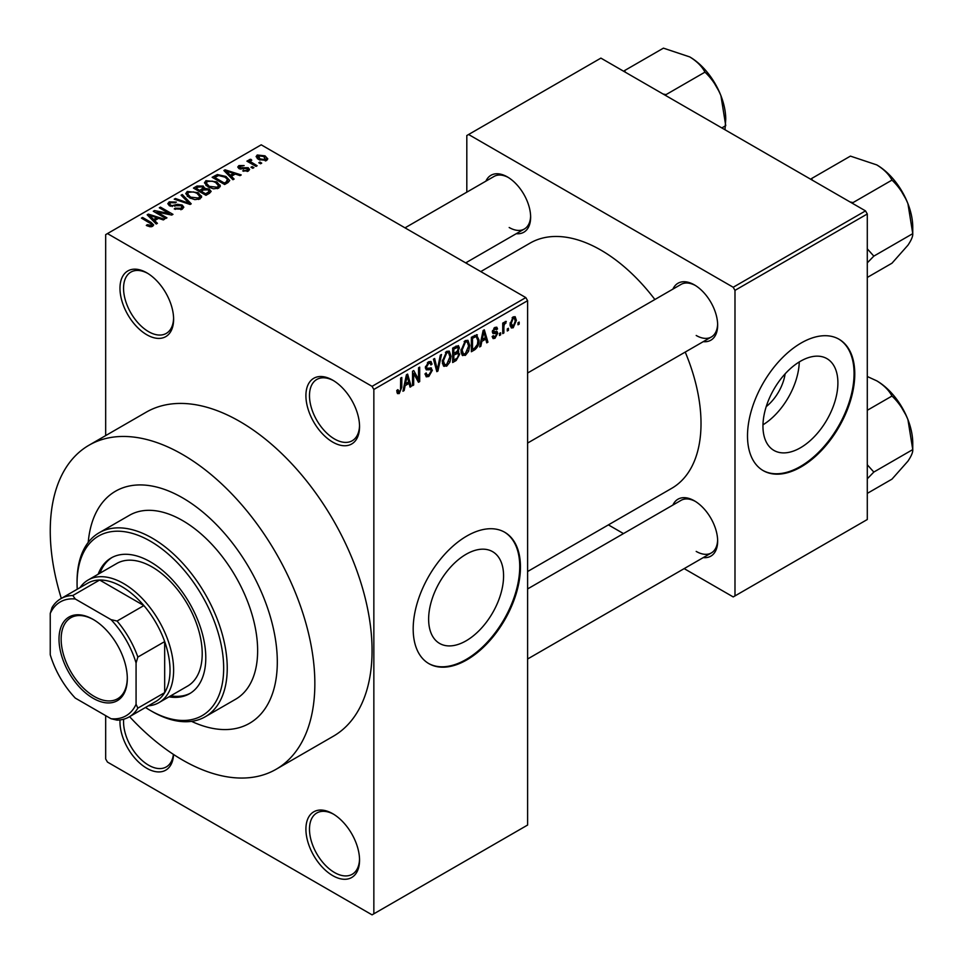 <?xml version="1.0" encoding="UTF-8"?>
<svg xmlns="http://www.w3.org/2000/svg" width="963" height="963" viewBox="0 0 963 963"><rect width="100%" height="100%" fill="white"/><g stroke="black" fill="none" stroke-linecap="round" stroke-linejoin="round"><path stroke-width="1.44" d="M332.729 442.101A37.93 21.896 60 0 1 305.909 395.649A37.93 21.896 60 0 1 332.729 380.168L332.729 380.168A37.93 21.896 60 0 1 359.548 426.609A37.93 21.896 60 0 1 332.729 442.101M333.643 380.71A35.402 20.44 -120 0 0 316.815 379.446A35.402 20.44 -120 0 0 311.386 407.806A35.402 20.44 -120 0 0 334.522 438.996A35.402 20.44 -120 0 0 352.217 440.753A35.402 20.44 -120 0 0 359.536 425.55M332.729 875.632A37.93 21.896 60 0 1 305.909 829.179A37.93 21.896 60 0 1 332.729 813.699L332.729 813.699A37.93 21.896 60 0 1 359.548 860.14A37.93 21.896 60 0 1 332.729 875.632M333.643 814.241A35.402 20.44 -120 0 0 316.815 812.977A35.402 20.44 -120 0 0 311.386 841.337A35.402 20.44 -120 0 0 334.522 872.526A35.402 20.44 -120 0 0 352.217 874.284A35.402 20.44 -120 0 0 359.536 859.08M173.569 754.486A37.93 21.896 60 0 1 146.797 768.281A37.93 21.896 60 0 1 120.026 719.939M123.661 719.217A35.402 20.44 -120 0 0 148.579 765.176A35.402 20.44 -120 0 0 166.274 766.933A35.402 20.44 -120 0 0 173.4 754.366M146.797 334.751A37.93 21.896 60 0 1 119.978 288.298A37.93 21.896 60 0 1 146.797 272.818L146.797 272.818A37.93 21.896 60 0 1 173.617 319.271A37.93 21.896 60 0 1 146.797 334.751M147.7 273.36A35.402 20.44 -120 0 0 130.884 272.096A35.402 20.44 -120 0 0 125.455 300.456A35.402 20.44 -120 0 0 148.579 331.657A35.402 20.44 -120 0 0 166.274 333.403A35.402 20.44 -120 0 0 173.593 318.211M466.104 640.816A52.989 30.599 120 0 0 500.724 594.123A52.989 30.599 120 0 0 492.599 551.655A52.989 30.599 120 0 0 466.104 554.279A52.989 30.599 120 0 0 431.484 600.972A52.989 30.599 120 0 0 439.61 643.44A52.989 30.599 120 0 0 466.104 640.816M466.814 659.896A75.848 43.792 120 0 0 516.373 593.052A75.848 43.792 120 0 0 504.744 532.274A75.848 43.792 120 0 0 466.814 536.03A75.848 43.792 120 0 0 417.268 602.874A75.848 43.792 120 0 0 428.896 663.651A75.848 43.792 120 0 0 466.814 659.896M428.535 663.447A75.848 43.792 120 0 0 466.104 659.486A75.848 43.792 120 0 0 515.554 592.967A75.848 43.792 120 0 0 504.383 532.07M672.92 289.105A32.874 18.971 60 0 1 694.407 284.892L694.407 284.892A32.874 18.971 60 0 1 717.652 325.145A32.874 18.971 60 0 1 703.255 341.66M695.322 285.445A30.347 17.515 -120 0 0 681.022 284.422L527.604 373.006M485.906 181.14A32.874 18.971 60 0 1 507.405 176.927L507.405 176.927A32.874 18.971 60 0 1 530.637 217.181A32.874 18.971 60 0 1 516.252 233.684M508.308 177.469A30.347 17.515 -120 0 0 494.019 176.458L405.014 227.846M672.92 505.045A32.874 18.971 60 0 1 694.407 500.832L694.407 500.832A32.874 18.971 60 0 1 717.652 541.086A32.874 18.971 60 0 1 703.255 557.601M695.322 501.386A30.347 17.515 -120 0 0 681.022 500.363L527.604 588.935M182.549 497.835A134.001 77.365 -120 0 0 115.548 491.202A134.001 77.365 -120 0 0 88.223 542.41A134.001 77.365 -120 0 1 115.548 491.202A134.001 77.365 -120 0 1 182.549 497.835A134.001 77.365 -120 0 1 270.097 615.923A134.001 77.365 -120 0 1 249.549 723.297A134.001 77.365 -120 0 0 270.097 615.923A134.001 77.365 -120 0 0 182.549 497.835M129.584 716.665A187.099 108.025 -120 0 0 182.549 760.024A187.099 108.025 -120 0 0 276.104 769.281A187.099 108.025 -120 0 0 304.777 619.353A187.099 108.025 -120 0 0 182.549 454.488A187.099 108.025 -120 0 0 89.005 445.219A187.099 108.025 -120 0 0 61.319 598.42M276.104 769.281L333.306 736.25A187.099 108.025 -120 0 0 361.992 586.323A187.099 108.025 -120 0 0 239.763 421.457A187.099 108.025 -120 0 0 146.207 412.188L89.005 445.219M527.604 571.528L671.693 488.337A141.585 81.747 -120 0 0 685.223 352.073M654.888 299.517A141.585 81.747 -120 0 0 600.9 250.115A141.585 81.747 -120 0 0 530.107 243.097L480.766 271.578M785.134 373.849A33.573 19.38 -60 0 1 766.211 406.627M800.422 447.795A52.989 30.599 120 0 0 835.041 401.102A52.989 30.599 120 0 0 826.928 358.633A52.989 30.599 120 0 0 800.422 361.257A52.989 30.599 120 0 0 765.802 407.963A52.989 30.599 120 0 0 773.927 450.419A52.989 30.599 120 0 0 800.422 447.795M762.973 424.815A52.989 30.599 120 0 0 799.266 361.944M801.144 466.874A75.848 43.792 120 0 0 850.69 400.03A75.848 43.792 120 0 0 839.062 339.253A75.848 43.792 120 0 0 801.144 343.009A75.848 43.792 120 0 0 751.585 409.853A75.848 43.792 120 0 0 763.214 470.63A75.848 43.792 120 0 0 801.144 466.874M762.865 470.426A75.848 43.792 120 0 0 800.422 466.465A75.848 43.792 120 0 0 849.884 399.946A75.848 43.792 120 0 0 838.713 339.048M508.428 328.275L508.428 330.333L507.284 330.995L507.284 328.925L508.428 328.275M503.878 327.516L503.878 332.969L502.734 333.619L502.734 323.111L503.878 322.461L503.878 324.134L505.226 321.486L506.309 321.425L504.082 325.241L503.878 327.516L502.734 326.854M500.628 332.777L500.628 334.847L499.484 335.497L499.484 333.439L500.628 332.777M497.702 333.318L494.946 338.302L493.092 338.579L492.165 336.532L493.309 335.69L495.03 336.761L496.559 334.245L496.27 333.463L492.996 333.571L492.334 331.922L494.898 327.444L496.788 327.179L497.534 328.925L496.402 329.779L494.934 328.925L493.465 331.055L493.838 331.717L497.04 331.465L497.702 333.318L494.765 331.633M492.611 336.207L495.03 336.761M496.402 329.779L493.826 328.287M492.538 330.514L493.838 331.717M481.837 341.371L480.85 346.259L479.658 346.945L483.113 330.502L484.317 329.803L487.94 342.166L486.748 342.852L485.773 339.096L481.837 341.371L480.934 340.854M465.358 355.395L462.084 355.01L460.964 350.701L465.358 340.565L467.97 340.324L469.739 345.464L468.608 351.302L465.358 355.395L461.181 352.988M462.794 355.636L462.084 355.01M446.663 366.181L443.401 365.808L442.27 361.498L446.676 351.351L449.276 351.122L451.045 356.25L449.926 362.088L446.663 366.181L442.499 363.773M444.099 366.434L443.401 365.808M399.224 393.566L397.442 393.578L396.768 390.484L397.9 389.642L399.284 391.845L400.5 390.051L400.668 378.098L401.8 377.448L401.8 387.246L399.224 393.566L396.9 392.23M396.768 390.942L399.284 391.845M372.055 386.356L525.81 297.591L527.604 300.685L527.604 825.05L373.849 913.815L373.849 389.449L372.055 386.356L107.459 233.588L105.677 234.623L105.677 435.589M527.604 300.685L373.849 389.449M405.122 385.669L404.135 390.545L402.943 391.243L406.398 374.788L407.602 374.101L411.225 386.452L410.045 387.138L409.058 383.394L405.122 385.669L404.219 385.152M413.669 373.475L413.669 385.044L412.525 385.706L412.525 371.249L413.741 370.55L418.544 379.362L418.544 367.782L419.687 367.12L419.687 381.577L418.46 382.275L413.669 373.475L412.525 372.825M430.63 367.806L432.363 370.249L428.812 376.485L426.236 376.834L425.044 373.788L426.188 372.934L427.006 374.956L428.92 374.739L431.219 370.936L430.702 369.648L426.284 369.84L425.369 367.613L428.607 361.775L430.979 361.462L432.038 364.122L430.894 364.965L430.208 363.195L428.643 363.448L426.513 366.999L426.946 368.323L425.369 367.409L426.862 368.263L431.496 368.01M441.511 354.516L437.936 371.032L436.829 371.67L433.458 359.163L434.638 358.489L437.322 369.708L440.32 355.203L441.511 354.516M457.341 351.158L459.664 354.24L456.197 360.487L452.67 362.521L452.67 348.076L458.412 345.621L459.339 347.86L458.111 351.591L458.761 351.748M476.36 334.667L479.008 340.011C479.309 343.96 477.865 347.222 474.699 349.81L471.364 351.736L471.364 337.279L477.395 334.847M516.385 320.378L513.219 327.757L511.305 327.95L510.053 324.146L513.219 316.875L515.157 316.695L516.385 320.378L515.133 319.656M519.153 322.075L519.153 324.146L518.01 324.796L518.01 322.737L519.153 322.075M105.677 715.629L105.677 758.988L107.459 762.082L372.055 914.85L373.849 913.815M261.707 163.12L260.564 163.782L258.782 162.747L259.914 162.085L261.707 163.12M253.907 167.622L252.763 168.284L250.97 167.249L252.113 166.599L253.907 167.622M234.129 179.046L232.938 179.732L223.885 170.511L225.077 169.813L241.219 174.941L240.028 175.627L235.309 174.038L231.373 176.313L234.129 179.046M220.142 186.75L220.142 185.101L218.794 188.086L213.569 188.832L208.152 187.003L204.445 182.801L205.962 180.659L216.771 181.851L220.31 185.955M201.448 197.535L201.448 195.886L200.099 198.872L194.875 199.63L189.458 197.8L185.751 193.599L187.267 191.456L198.089 192.636L201.616 196.753M182.26 209.176L174.267 208.911L175.242 208.164L180.9 208.273L181.995 206.925L181.056 205.709L169.404 205.733L167.803 203.699L169.211 201.881L176.373 202.061L175.398 202.82L170.704 202.712L169.681 203.927L170.583 205.095L172.208 205.625L177.469 204.312L182.176 205.035L183.825 207.189L182.26 209.176M157.414 223.332L156.223 224.018L147.17 214.797L148.362 214.111L164.504 219.239L163.313 219.925L158.594 218.336L154.658 220.611L157.414 223.332M525.81 297.591L261.214 144.823L107.459 233.588M149.999 226.774L146.304 225.426L147.279 224.68L151.263 225.39L151.54 224.138L141.429 218.107L142.572 217.457L151.059 222.357L153.671 224.945L152.672 226.257L149.999 226.774M151.263 226.762L151.54 224.138M166.948 217.831L165.805 218.481L153.298 211.258L154.513 210.56L169.344 213.581L159.304 207.791L160.448 207.129L172.967 214.352L171.739 215.062L156.933 212.041L166.948 217.831M191.216 203.819L190.108 204.457L174.219 199.172L175.398 198.498L189.133 203.325L181.092 195.212L182.284 194.526L191.216 203.819M209.477 193.274L205.95 195.308L193.443 188.086L196.97 186.04L203.253 186.052L204.65 188.279L209.272 189.145L211.138 191.408L209.477 193.274M204.698 187.905L204.65 189.422M227.978 182.585L224.644 184.511L212.137 177.288L217.349 174.544L225.956 176.458L229.724 180.526L227.978 182.585M248.394 170.993L242.688 170.908L247.166 170.198L247.286 168.501L238.944 168.561L237.753 167.02L238.908 165.576L244.145 165.564L240.256 166.31L239.895 167.803L248.201 167.706L249.598 169.464L248.394 170.993M247.166 171.498L247.286 168.501M240.256 166.31L239.895 168.97M257.157 165.744L256.014 166.406L246.913 161.146L248.045 160.496L249.501 161.327L249.248 159.617L250.813 159.268L251.788 160.207L250.801 160.592L250.789 161.832L257.157 165.744M248.875 160.159L249.248 160.99M250.813 159.268L250.789 163.385M266.655 160.448L258.782 159.557L256.098 156.596L257.229 155.007L265.018 155.837L267.798 158.859L266.655 160.448M865.508 210.885L867.29 213.979L734.986 290.369L733.204 287.263L865.508 210.885L600.9 58.117L466.814 135.53L466.814 192.155M466.814 262.225L466.814 263.525M734.986 290.369L734.986 595.904L733.204 596.928L684.163 568.615M623.482 533.586L608.399 524.883M734.986 595.904L867.29 519.514L867.29 213.979M733.204 287.263L468.608 134.507M696.201 335.473A30.347 17.515 -120 0 0 711.368 336.978A30.347 17.515 -120 0 0 717.628 324.086M509.186 227.509A30.347 17.515 -120 0 0 524.354 229.013A30.347 17.515 -120 0 0 530.625 216.121M696.201 551.414A30.347 17.515 -120 0 0 711.368 552.918A30.347 17.515 -120 0 0 717.628 540.026M191.541 721.359A134.001 77.365 -120 0 0 249.549 723.297L249.549 723.297A134.001 77.365 -120 0 1 191.541 721.359M147.279 225.944L147.279 224.68M142.572 218.77L142.572 217.457M148.362 216.013L148.362 214.111M154.658 222.429L154.658 220.611M150.998 216.819L153.574 219.54L156.74 217.71L149.157 215.158L150.998 216.819L150.998 218.697M153.574 221.334L153.574 219.54M149.157 216.819L149.157 215.158M156.74 219.395L156.74 217.71M154.513 211.956L154.513 210.56M169.344 214.568L169.344 213.581M160.448 208.441L160.448 207.129M156.933 213.365L156.933 212.041M175.242 209.392L175.242 208.164M180.9 209.778L180.9 208.273M169.211 205.613L169.211 201.881M170.583 206.263L170.583 205.095M172.208 206.576L172.208 205.625M177.469 205.504L177.469 204.312M182.176 209.224L182.176 205.035M175.398 199.57L175.398 198.498M189.133 204.132L189.133 203.325M182.284 196.428L182.284 194.526M187.267 196.271L187.267 191.456M198.089 194.032L198.089 192.636M188.736 192.299L187.592 193.912L190.614 197.15L198.631 198.029L199.75 196.428L196.909 193.274L193.599 191.926L188.736 192.299M190.614 198.402L190.614 197.15M198.631 199.473L198.631 198.029M196.97 187.725L196.97 186.04M203.253 190.108L203.253 186.052M209.067 193.515L209.272 189.145M196.043 189.579L196.043 188.267L199.774 190.433L203.217 187.869L203.217 190.132M199.774 191.745L199.774 190.433M202.988 190.265L202.314 186.822L198.017 187.123L196.043 188.267M201.243 191.276L205.625 193.804L209.067 191.637L208.14 189.807L203.482 189.976L201.243 191.276L201.243 192.588M205.625 195.116L205.625 193.804M208.044 194.105L208.044 192.407M205.962 185.486L205.962 180.659M216.771 183.247L216.771 181.851M207.43 181.501L206.287 183.126L209.308 186.365L217.325 187.243L218.445 185.63L215.604 182.489L212.293 181.128L207.43 181.501M209.308 187.604L209.308 186.365M217.325 188.688L217.325 187.243M217.349 175.988L217.349 174.544M225.956 177.83L225.956 176.458M214.737 177.481L224.319 183.018L226.365 181.838L227.4 179.13L224.8 177.096L218.613 175.519L214.737 177.481L214.737 178.793M224.319 184.33L224.319 183.018M227.858 182.657L227.4 179.13M226.365 183.524L226.365 181.838M225.077 171.727L225.077 169.813M231.373 178.143L231.373 176.313M227.713 172.533L230.289 175.254L233.455 173.424L225.872 170.86L227.713 172.533L227.713 174.411M230.289 177.036L230.289 175.254M225.872 172.533L225.872 170.86M233.455 175.11L233.455 173.424M243.663 171.294L243.663 170.162M238.908 168.537L238.908 165.576M241.015 169.175L241.015 168.019M248.201 171.101L248.201 167.706M252.113 167.911L252.113 166.599M248.045 161.808L248.045 160.496M249.501 162.651L249.501 161.327M252.438 164.336L252.438 163.024M259.914 163.397L259.914 162.085M257.229 158.498L257.229 155.007M265.018 157.246L265.018 155.837M265.391 160.941L263.97 156.548L258.505 155.777L257.867 158.991M258.505 155.777L259.914 158.895L265.391 159.677L266.017 158.751L266.017 160.749M259.914 160.147L259.914 158.895M403.196 390.003L404.135 390.545M409.612 385.513L411.225 386.452M407.59 382.552L409.058 383.394M406.567 378.941L405.507 383.756L408.673 381.926L407.084 375.895L406.567 378.941L405.64 378.399M404.629 383.25L405.507 383.756M406.266 375.426L407.084 375.895M412.525 384.381L413.669 385.044M416.112 377.953L418.544 379.362M417.34 380.216L419.687 381.577M425.068 374.33L428.812 376.485M428.306 361.968L432.038 364.122M427.379 362.714L428.643 363.448M425.477 366.409L426.513 366.999M428.752 368.167L432.363 370.249M436.42 370.153L437.936 371.032M436.107 369.01L437.322 369.708M449.841 355.552L451.045 356.25M449.035 361.582L449.926 362.088M446.676 353.036L443.413 360.86L444.725 364.664L446.651 364.496L449.914 356.864L448.638 352.891L445.424 352.314M442.318 360.222L443.413 360.86M456.197 346.042L459.339 347.86M456.029 352.145L459.664 354.24M453.814 349.1L453.814 353.421L457.148 351.363L458.207 348.75L457.69 347.366L453.814 349.1L452.67 348.45M452.67 352.759L453.814 353.421M453.814 355.106L453.814 360.174L457.401 357.923L458.532 354.914L457.931 353.349L453.814 355.106L452.67 354.456M452.67 359.524L453.814 360.174M454.596 352.964L456.053 353.818M468.536 344.766L469.739 345.464M467.717 350.785L468.608 351.302M465.37 342.25L462.108 350.075L463.42 353.866L465.346 353.71L468.608 346.078L467.32 342.106L464.118 341.528M461 349.437L462.108 350.075M473.242 348.967L474.699 349.81M477.817 339.325L479.008 340.011M472.508 338.314L472.508 349.388L474.554 348.209L477.419 344.441L477.865 340.649L476.143 336.496L472.508 338.314L471.364 337.652M471.364 348.726L472.508 349.388M473.062 336.304L474.518 337.146M474.434 335.509L476.697 336.641L474.578 335.425M479.911 345.717L480.85 346.259M486.327 341.227L487.94 342.166M484.305 338.254L485.773 339.096M483.282 334.643L482.21 339.458L485.388 337.64L483.799 331.609L483.282 334.643L482.355 334.113M481.331 338.952L482.21 339.458M482.981 331.14L483.799 331.609M492.201 336.713L494.946 338.302M492.382 331.212L496.27 333.463M494.934 327.432L497.534 328.925M499.484 334.185L500.628 334.847M502.734 332.307L503.878 332.969M502.734 323.472L503.878 324.134M504.528 322.268L505.984 323.111M504.263 322.882L505.166 323.399M502.734 324.471L504.082 325.241M507.284 329.683L508.428 330.333M510.197 326.012L513.219 327.757M513.183 318.392L511.184 323.484L513.255 326.24L515.253 321.136L514.386 318.296L512.111 317.766M510.101 322.858L511.184 323.484M510.089 325.205L513.255 326.24M518.01 323.484L519.153 324.146M168.946 696.851A78.376 45.249 -120 0 0 189.555 693.709A78.376 45.249 -120 0 0 201.568 630.897A78.376 45.249 -120 0 0 150.372 561.838A78.376 45.249 -120 0 0 111.178 557.95A78.376 45.249 -120 0 0 98.154 574.237M170.74 695.816A78.376 45.249 -120 0 0 190.445 693.179M145.497 707.468A103.667 59.85 -120 0 0 150.372 710.477A103.667 59.85 -120 0 0 223.669 668.153A103.667 59.85 -120 0 0 150.372 541.194A103.667 59.85 -120 0 0 77.064 583.506A103.667 59.85 -120 0 0 77.233 589.236M152.154 711.501L150.372 710.477L152.154 711.501A106.195 61.307 60 0 0 205.251 716.761L235.646 699.222A106.195 61.307 -120 0 0 251.921 614.129A106.195 61.307 -120 0 0 182.549 520.55A106.195 61.307 -120 0 0 129.451 515.289L99.057 532.828A106.195 61.307 60 0 1 152.154 538.088A106.195 61.307 60 0 1 221.526 631.668A106.195 61.307 60 0 1 205.251 716.761M77.064 583.506L77.064 581.447A106.195 61.307 60 0 1 99.057 532.828M80.037 587.611A70.793 40.879 60 0 1 88.151 580.003L116.764 563.487A70.793 40.879 60 0 1 152.154 566.99A70.793 40.879 60 0 1 198.402 629.381A70.793 40.879 60 0 1 187.556 686.113L158.943 702.629A70.793 40.879 60 0 1 148.314 705.843M112.081 557.457A78.376 45.249 -120 0 0 99.935 573.202M850.076 201.977L853.049 202.579L891.979 180.105C898.684 186.437 904.004 194.285 907.928 203.662A50.883 29.384 -120 0 1 912.755 227.22L912.755 233.648C912.996 236.236 911.383 240.1 907.928 245.216L891.979 263.2L867.29 277.452M867.29 262.863L873.826 256.122L912.755 233.648L907.928 203.662A50.883 29.384 -120 0 0 876.763 164.902C883.89 169.271 888.957 174.339 891.979 180.105M873.826 256.122L867.29 248.827M812.543 180.31L811.496 178.588L850.425 156.114L876.763 164.902M811.496 178.588L810.798 179.299M59.008 639.143A48.294 27.879 60 0 1 93.158 619.426A48.294 27.879 60 0 1 127.309 678.578A48.294 27.879 60 0 1 93.158 698.295A48.294 27.879 60 0 1 59.008 639.143M93.7 619.751A46.778 27 -120 0 0 70.841 617.728A46.778 27 -120 0 0 61.151 639.143A46.778 27 -120 0 0 81.578 686.222A46.778 27 -120 0 0 117.618 698.753A46.778 27 -120 0 0 127.297 677.952M88.151 580.003A70.793 40.879 60 0 1 142.705 598.974A70.793 40.879 60 0 1 173.617 670.212A70.793 40.879 60 0 1 158.943 702.629M136.072 704.278L137.853 708.142A68.265 39.411 60 0 1 129.078 716.954L155.898 701.461A68.265 39.411 -120 0 0 164.673 692.65A68.265 39.411 -120 0 0 170.03 670.212A68.265 39.411 -120 0 0 164.673 641.587A68.265 39.411 -120 0 0 143.872 605.571L99.646 580.027A68.265 39.411 -120 0 0 87.633 583.229L60.813 598.709A68.265 39.411 60 0 1 72.827 595.519L75.283 598.998A65.737 37.954 -120 0 0 50.245 613.443L50.245 654.732A65.737 37.954 -120 0 0 75.283 698.091L111.034 718.735A65.737 37.954 -120 0 0 136.072 704.278L136.072 662.989A65.737 37.954 -120 0 0 111.034 619.642L75.283 598.998M111.034 619.642L117.065 621.051L143.872 605.571A68.265 39.411 -120 0 0 99.646 580.027L72.827 595.519M137.853 708.142L164.673 692.65L164.673 641.587L137.853 657.067L136.072 662.989M50.245 613.443L52.038 607.521A68.265 39.411 60 0 1 60.813 598.709M129.078 716.954A68.265 39.411 60 0 1 117.065 720.143L111.034 718.735M117.065 621.051A68.265 39.411 60 0 1 137.853 657.067M867.29 478.804L873.826 472.063L867.29 464.768M867.29 493.393L891.979 479.141L907.928 461.157C911.383 456.041 912.996 452.177 912.755 449.589L873.826 472.063M907.928 419.603L912.755 449.589L912.755 443.161A50.883 29.384 -120 0 0 907.928 419.603A50.883 29.384 -120 0 0 876.763 380.842C883.89 385.212 888.957 390.28 891.979 396.046C898.684 402.365 904.004 410.226 907.928 419.603M867.29 410.298L891.979 396.046M867.29 376.509L876.763 380.842M663.074 94.013L666.047 94.615L704.964 72.141C711.681 78.46 717.002 86.321 720.926 95.698A50.883 29.384 -120 0 1 725.741 119.256L724.995 129.764M721.829 127.935L725.741 125.684L720.926 95.698A50.883 29.384 -120 0 0 689.761 56.925C696.887 61.307 701.955 66.375 704.964 72.141M625.529 72.333L624.493 70.624L663.423 48.15L689.761 56.925M624.493 70.624L623.783 71.334M151.059 223.729L151.059 222.357M174.845 206.263L174.845 205.071M186.714 203.325L186.714 202.447M201.917 190.879L201.917 189.193M215.315 177.144L215.315 175.447M242.832 168.994L242.832 167.574M400.668 386.596L401.8 387.246M425.393 368.107L428.391 369.84M435.553 366.915L436.865 367.685M454.741 359.644L456.197 360.487M454.331 347.113L455.8 347.956M492.334 331.898L495.151 333.523M151.781 224.656L151.781 226.642M181.995 206.925L181.995 209.32M169.681 203.927L169.681 205.877M187.592 193.912L187.592 196.536M199.75 196.428L199.75 199.052M206.287 183.126L206.287 185.751M218.445 185.63L218.445 188.267M247.9 169.307L247.9 171.245M239.45 167.201L239.45 168.814M250.428 161.158L250.428 163.18M427.006 374.956L425.044 373.825M430.702 369.648L428.33 368.275M430.208 363.195L428.198 362.04M448.638 352.891L446.326 351.567M444.725 364.664L442.402 363.316M457.69 347.366L455.788 346.271M457.931 353.349L455.932 352.193M467.32 342.106L465.021 340.77M463.42 353.866L461.096 352.53M495.957 328.768L494.332 327.829M514.386 318.296L512.629 317.284M897.263 184.126L906.339 199.859M527.604 443.064L711.368 336.978M711.368 552.918L527.604 659.005M524.354 229.013L465.695 262.875M897.263 400.066L906.339 415.799M710.249 76.161L719.337 91.894"/></g></svg>
